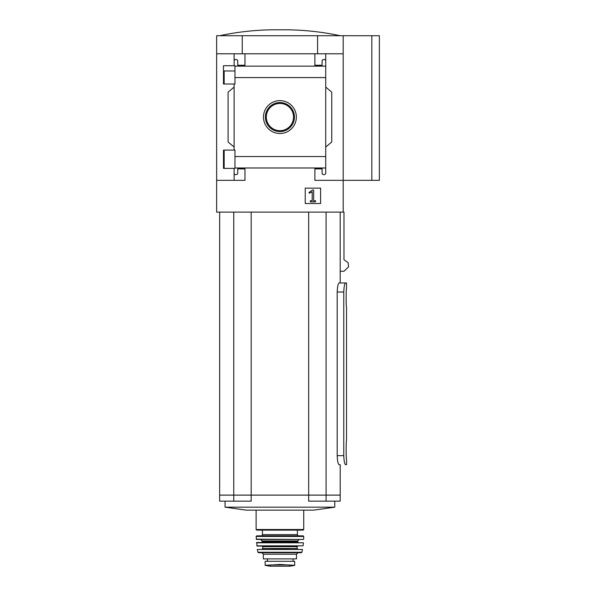 <?xml version="1.0" encoding="UTF-8"?>
<svg xmlns="http://www.w3.org/2000/svg" width="596" height="596" viewBox="0 0 596 596"><rect width="100%" height="100%" fill="white"/><g stroke="black" fill="none" stroke-linecap="round" stroke-linejoin="round"><path stroke-width="0.89" d="M234.958 70.961L223.478 70.961L223.478 84.006L223.478 65.716L234.958 65.716L234.958 84.006L223.478 84.006M223.478 150.095L234.958 150.095L234.958 168.385L223.478 168.385L223.478 150.095L223.478 163.17L224.17 163.17M234.116 168.385L234.116 173.116A1.505 1.505 0 0 0 235.621 174.621L236.225 174.621A1.505 1.505 0 0 0 237.737 173.116L237.737 168.891L244.963 168.891L244.963 180.342L216.639 180.342L216.639 35.708L379.361 35.708L379.361 180.342L371.829 180.342L371.829 35.708M216.639 180.342L216.639 212.109L343.199 212.109L343.199 180.342L314.874 180.342L314.874 168.891L322.108 168.891L322.108 173.116A1.505 1.505 0 0 0 323.613 174.621L324.217 174.621A1.505 1.505 0 0 0 325.721 173.116L325.721 167.983L234.958 167.983M263.484 117.069A16.435 16.435 0 0 1 288.136 102.832A16.435 16.435 0 0 1 288.136 131.299A16.435 16.435 0 0 1 263.484 117.069M325.721 173.116L325.721 156.547L234.958 156.547M325.721 156.547L325.721 77.584L234.958 77.584M234.116 84.006L234.116 150.095M234.116 173.116L234.116 180.342M325.721 77.584L325.721 61.016A1.505 1.505 0 0 0 324.217 59.511L323.613 59.511A1.505 1.505 0 0 0 322.108 61.016L322.108 65.24L314.874 65.24L314.874 53.789L216.639 53.789M320.603 188.15L305.234 188.15L305.234 203.519L320.603 203.519L320.603 188.15M371.829 180.342L343.199 180.342L343.199 53.789L325.721 53.789L325.721 66.141L234.958 66.149M244.963 53.789L244.963 65.24L237.737 65.24L237.737 61.016A1.505 1.505 0 0 0 236.225 59.511L235.621 59.511A1.505 1.505 0 0 0 234.116 61.016L234.116 65.716M234.116 53.789L234.116 61.016M346.544 282.981L345.576 282.981L346.544 282.981L346.544 288.404C346.023 287.853 346.023 307.648 346.544 307.089L346.544 440.578C346.023 440.027 346.023 459.814 346.544 459.263L346.544 464.686L345.576 464.686C344.615 464.172 344.019 461.162 343.773 455.642C344.019 461.155 344.615 464.172 345.576 464.686L346.544 464.686M337.187 455.642L343.773 455.642L343.773 292.018C344.019 286.505 344.615 283.495 345.576 282.981L339.139 282.981C338.103 283.48 337.455 286.497 337.187 292.018L337.187 455.642C337.448 461.162 338.103 464.172 339.139 464.686L340.189 464.686L340.189 495.09L326.079 495.09L326.079 212.109M339.139 464.686L340.189 464.686M345.576 282.981L340.189 282.981L340.189 212.109M343.199 212.109L343.974 212.109L343.974 259.774L348.153 262.672L348.541 266.919L343.974 271.255L340.189 271.255M343.199 53.789L343.199 35.708M325.721 61.016L325.721 53.789L314.874 53.789M325.721 87.083L331.748 92.142L331.748 141.99L325.721 147.048M234.116 147.048L228.089 141.99L228.089 92.142L234.116 87.083M242.252 53.789L242.252 35.708M317.586 53.789L317.586 35.708M312.527 190.02L309.041 192.456L309.331 193.231L312.192 191.733L312.192 200.718L310.352 200.718L310.352 201.858L315.478 201.858L315.478 200.718L313.638 200.718L313.638 190.02L312.527 190.02M340.189 35.708C322.853 32.028 305.331 30.053 287.615 29.8L272.223 29.8C254.507 30.053 236.985 32.028 219.656 35.708M265.399 117.069A14.52 14.52 0 0 1 287.183 104.486A14.52 14.52 0 0 1 287.183 129.645A14.52 14.52 0 0 1 265.399 117.069M266.308 117.069A13.619 13.619 0 0 1 286.728 105.276A13.619 13.619 0 0 1 286.728 128.855A13.619 13.619 0 0 1 266.308 117.069M219.656 212.109L219.656 495.09L326.079 495.09M233.759 212.109L233.759 495.09M251.177 212.109L251.177 495.09M308.661 212.109L308.661 495.09M233.759 495.12L233.759 501.147L219.656 501.147L219.656 495.12L340.189 495.12L340.189 501.147L308.661 501.147L308.661 495.12M313.749 510.124L246.088 510.124L225.079 507.174L334.766 507.174L313.749 510.124M233.759 501.147L251.177 501.147L251.177 495.12M326.079 495.12L326.079 501.147M294.685 565.306L279.919 564.457L265.153 565.306L265.153 561.305L294.685 561.305L294.685 565.306L294.685 561.305M263.35 554.22L296.495 554.22L296.495 558.892L263.35 558.892L263.35 554.22L261.838 552.716M279.919 530.12L256.72 530.12L256.116 529.516L303.722 529.516L303.126 530.12L262.441 530.12L262.441 534.634C261.92 535.692 261.517 536.095 261.234 535.841L279.919 535.841L256.72 535.841L256.116 536.452L256.489 539.462L303.349 539.462L256.191 539.171M256.116 536.452L303.722 536.452L303.118 535.841L279.919 535.841M256.436 542.8L303.401 542.8L256.734 542.472L257.077 546.085L303.059 545.824L256.779 545.824M288.963 549.102L270.882 549.102M257.353 549.46L302.485 549.46L257.353 549.46L257.919 552.246L258.508 552.716L301.33 552.716L301.919 552.246L257.919 552.246M267.418 561.305L267.418 558.892M343.773 292.018L337.187 292.018M297.397 530.12L297.397 534.634L262.441 534.634M299.207 539.462L297.702 540.967L262.143 540.967L260.638 539.462M297.702 540.967L297.702 541.868L262.143 541.868L261.54 542.472M297.702 546.085L297.099 546.688L262.747 546.688L262.143 546.085M297.099 546.688L297.099 548.499L262.747 548.499L262.143 549.102M267.5 561.305L267.5 558.892M287.719 564.904L272.126 564.904M294.685 565.358L289.947 566.193L269.899 566.193L265.153 565.358M224.17 70.961L224.17 84.006M224.17 150.095L224.17 168.385M225.079 501.147L225.079 507.174M334.766 501.147L334.766 507.174M256.116 510.124L256.116 529.516M303.722 510.124L303.722 529.516M297.397 534.634C297.925 535.692 298.328 536.095 298.603 535.841M303.722 536.452L303.655 539.171M262.143 540.967L262.143 541.868M297.702 541.868L298.298 542.472M303.401 542.8L303.059 545.824M262.747 546.688L262.747 548.499M297.099 548.499L297.702 549.102M302.485 549.46L301.919 552.246M296.495 554.22L298 552.716M293.061 561.305L293.061 558.892M269.899 566.193L289.947 566.193M270.428 565.798L269.973 566.2M289.418 565.798L289.865 566.2"/></g></svg>
